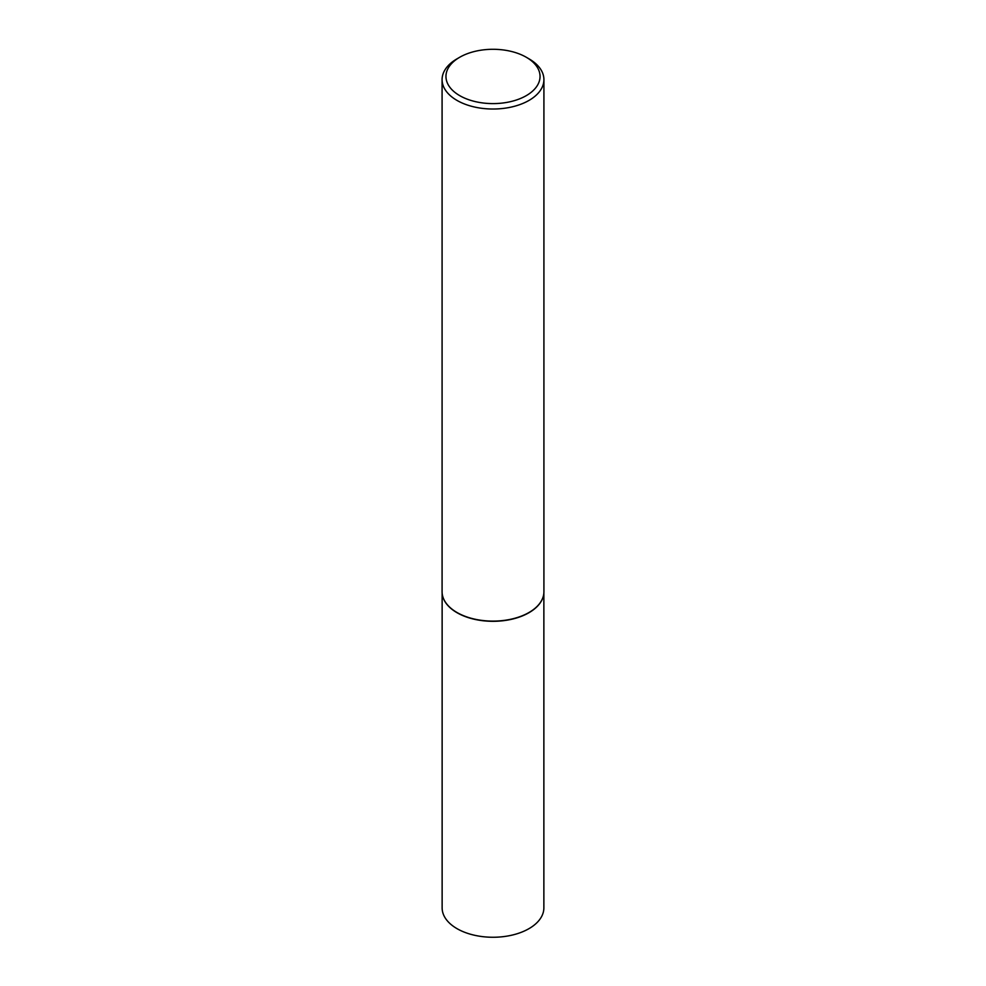 <?xml version="1.0" encoding="UTF-8"?>
<svg xmlns="http://www.w3.org/2000/svg" width="986" height="986" viewBox="0 0 986 986"><rect width="100%" height="100%" fill="white"/><g stroke="black" fill="none" stroke-linecap="round" stroke-linejoin="round"><path stroke-width="1.48" d="M543.496 595.495A50.865 29.37 180 0 1 543.471 595.606A50.865 29.37 180 0 1 509.491 619.726A50.865 29.37 180 0 1 457.036 612.713A50.865 29.37 180 0 1 442.529 595.606A50.865 29.37 180 0 1 442.504 595.495M543.865 593.03L543.865 907.896A50.865 29.37 180 0 1 512.461 935.024A50.865 29.37 180 0 1 457.036 928.664A50.865 29.37 180 0 1 442.135 907.896L442.135 593.03M543.915 79.619L543.915 591.711A50.915 29.395 180 0 1 543.52 595.384A50.915 29.395 180 0 1 509.503 619.516A50.915 29.395 180 0 1 456.999 612.503A50.915 29.395 180 0 1 442.48 595.384A50.915 29.395 180 0 1 442.085 591.711L442.085 79.619A50.915 29.395 180 0 1 456.999 58.84L459.735 57.25A47.032 27.152 0 0 0 459.747 95.654A47.032 27.152 0 0 0 526.253 95.654A47.032 27.152 0 0 0 526.265 57.25A47.032 27.152 0 0 0 526.253 57.25L529.001 58.84A50.915 29.395 180 0 1 543.915 79.619A50.915 29.395 180 0 1 512.486 106.784A50.915 29.395 180 0 1 456.999 100.412A50.915 29.395 180 0 1 442.085 79.619M529.001 58.84L526.265 57.25A47.032 27.152 0 0 0 459.735 57.25"/></g></svg>

